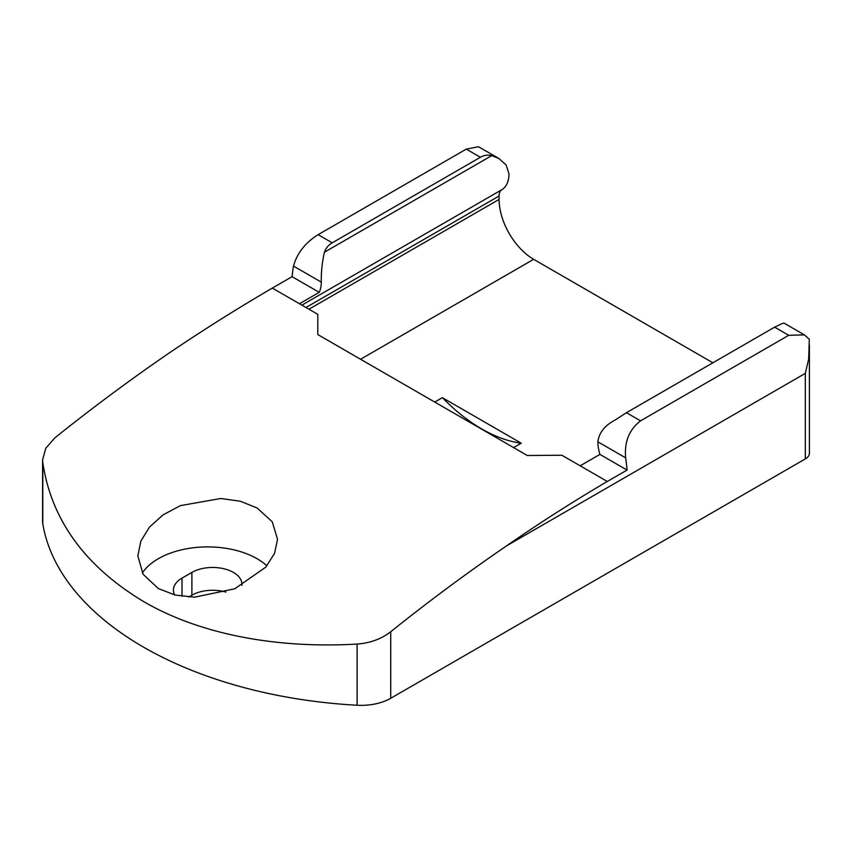 <?xml version="1.0" encoding="UTF-8"?>
<svg xmlns="http://www.w3.org/2000/svg" width="852" height="852" viewBox="0 0 852 852"><rect width="100%" height="100%" fill="white"/><g stroke="black" fill="none" stroke-linecap="round" stroke-linejoin="round"><path stroke-width="1.28" d="M809.4 345.049L809.4 453.221A13.973 8.062 0 0 1 805.31 458.919L390.727 698.278A41.908 24.197 180 0 1 357.094 705.254A349.235 201.626 180 0 1 143.487 647.115A349.235 201.626 180 0 1 42.792 523.799A41.908 24.197 180 0 1 42.6 521.488L42.6 459.824L45.795 448.258L54.879 437.822A1676.342 967.84 -60 0 1 170.805 351.897C204.682 329.064 238.528 307.796 272.342 288.082L292.098 276.676A209.539 120.984 -120 0 1 293.482 266.08C297.092 253.172 305.304 242.703 318.115 234.673L466.278 149.121L478.526 146.746L498.857 158.483L506.109 164.969L508.974 173.776A34.921 20.16 60 0 1 501.913 189.655A13.973 8.062 -120 0 0 499.091 196.013L305.974 307.508M506.652 545.802C540.03 522.681 573.588 501.242 607.306 481.476L627.061 470.07A209.539 120.984 -120 0 0 625.677 457.865C624.218 441.986 629.181 429.642 640.555 420.835L788.728 335.294L804.426 334.9L809.315 339.277L808.676 358.958L805.31 373.378L506.652 545.802A1676.342 967.84 120 0 0 390.727 631.726C381.408 638.979 370.194 643.09 357.094 644.059C277.39 648.745 200.38 634.687 143.487 601.491C84.934 566.207 51.365 519.912 42.792 462.604L42.6 459.824M607.306 481.476L561.851 455.234L527.282 455.5L317.796 334.559L317.796 314.335L299.467 303.749L319.223 292.342A34.921 20.16 -120 0 0 321.289 282.129C321.108 272.129 322.152 262.16 324.42 252.213C325.965 247.985 328.574 244.854 332.216 242.82L480.39 157.269C483.808 155.224 487.589 154.67 491.732 155.618L498.857 158.483M158.302 588.53L143.115 574.291L137.843 555.93L140.825 541.158L149.473 527.09L163.02 514.917L180.39 505.63L220.817 498.495L240.349 501.242L257.08 507.952L272.246 521.786L277.539 539.295L274.514 553.459L265.76 567.144L234.747 588.785L194.522 597.188L175.033 595.026L158.302 588.53M266.878 565.824A69.843 40.321 0 0 0 257.08 558.72A69.843 40.321 0 0 0 142.348 572.991M225.886 592.087A29.341 16.933 0 0 0 191.892 595.218L191.892 572.416A29.341 16.933 180 0 1 223.863 568.742A29.341 16.933 180 0 1 241.968 584.387A29.341 16.933 180 0 1 241.915 585.399M188.771 597.018L191.892 595.218M308.946 309.223L499.091 199.432L499.091 196.013M499.091 199.432A48.894 28.233 -120 0 0 533.661 259.317L712.879 362.792M174.639 594.93A29.341 16.933 180 0 1 173.414 590.095A29.341 16.933 180 0 1 182.008 578.114L191.892 572.416M434.733 402.069L442.369 397.66L521.243 443.189L513.596 447.609M804.426 334.9L784.096 323.164L782.424 323.451L774.617 327.147L626.454 412.688L615.112 420.047C604.803 425.404 599.062 432.656 597.87 441.815A34.921 20.16 -120 0 0 599.936 454.404L580.18 465.81M442.369 397.66A153.669 88.714 -120 0 0 521.243 443.189M319.223 292.342L292.098 276.676M627.061 470.07L599.936 454.404M42.792 523.799L42.792 462.604M301.885 305.144L501.913 189.655M357.094 705.254L357.094 644.059M390.727 698.278L390.727 631.726M805.31 458.919L805.31 373.378M182.008 578.114L182.008 596.336M533.661 259.317L360.566 359.256M491.732 155.618L324.42 252.213M480.39 157.269L466.278 149.121M788.728 335.294L774.617 327.147M299.467 303.749L272.342 288.082M597.87 441.815L625.677 457.865M640.555 420.835L626.454 412.688M318.115 234.673L332.216 242.82M293.482 266.08L321.289 282.129"/></g></svg>
